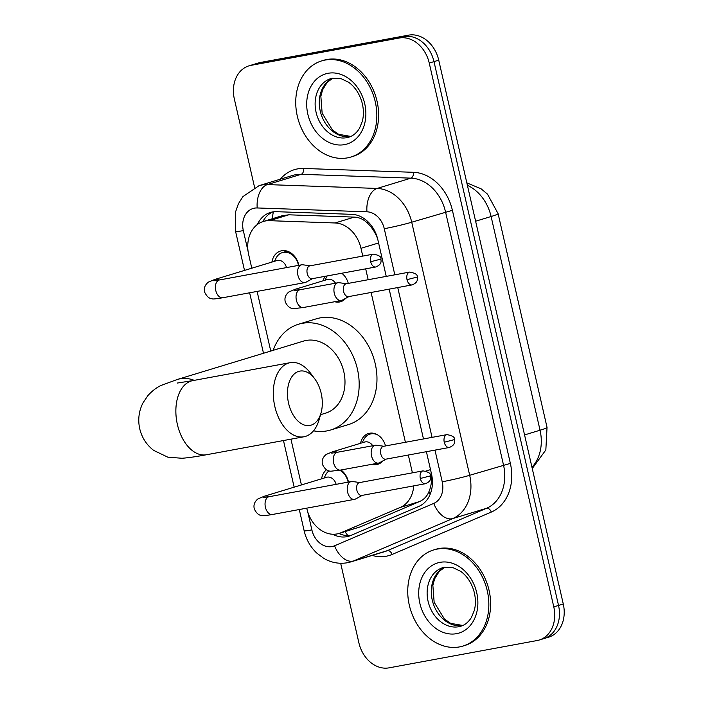 <?xml version="1.0" encoding="UTF-8"?>
<svg xmlns="http://www.w3.org/2000/svg" width="703" height="703" viewBox="0 0 703 703"><rect width="100%" height="100%" fill="white"/><g stroke="black" fill="none" stroke-linecap="round" stroke-linejoin="round"><path stroke-width="1.05" d="M360.56 443.285A16.081 12.654 73.1 0 1 368.521 433.505A16.081 12.654 73.1 0 1 369.62 433.241A16.081 12.654 73.1 0 1 385.516 445.948M382.889 460.896A16.081 12.654 73.1 0 1 377.88 464.27A16.081 12.654 73.1 0 1 376.79 464.542A16.081 12.654 73.1 0 1 371.949 464.288M341.763 273.247A16.081 12.654 73.1 0 1 348.284 283.388M345.665 298.336A16.081 12.654 73.1 0 1 340.647 301.719A16.081 12.654 73.1 0 1 339.558 301.982A16.081 12.654 73.1 0 1 334.716 301.728M340.981 469.999A17.1 13.462 73.1 0 1 348.477 482.065M271.929 262.078A17.1 13.462 73.1 0 1 280.506 251.041A17.1 13.462 73.1 0 1 281.675 250.76A17.1 13.462 73.1 0 1 298.837 265.321M377.634 238.8L377.379 238.106C374.927 231.972 371.588 226.946 367.353 223.027C363.548 219.336 359.207 217.359 354.321 217.113L288.792 214.81L282.325 215.689L263.3 221.48A30.15 23.726 -106.9 0 0 248.677 254.635L251.788 268.203M362.766 256.094L360.982 248.308A30.15 23.726 -106.9 0 0 335.041 222.974L269.513 220.68A30.15 23.726 -106.9 0 0 265.347 220.979A30.15 23.726 -106.9 0 0 263.3 221.48M306.745 508.155L306.912 508.902A30.15 23.726 -106.9 0 0 339.074 533.436L360.27 526.881L419.471 501.582C423.856 499.64 427.002 496.371 428.9 491.766C431.088 486.748 431.958 480.984 431.51 474.463L431.431 473.646M412.406 472.838L408.329 455.026M405.411 442.284L371.096 292.466M368.179 279.724L365.683 268.836M339.074 533.436A30.15 23.726 -106.9 0 0 340.981 532.742L400.192 507.443A30.15 23.726 -106.9 0 0 413.751 485.87M257.105 291.411L270.76 351.061M290.945 439.164L301.429 484.947M323.336 280.725A16.081 12.654 73.1 0 1 324.9 276.358M321.57 478.822A17.1 13.462 73.1 0 1 326.464 469.762M254.591 187.393L234.345 99A30.15 23.726 73.1 0 1 248.959 65.845L253.704 64.404A30.15 23.726 73.1 0 1 255.76 63.903L403.882 36.591A30.15 23.726 73.1 0 1 433.988 61.627L558.534 605.441A30.15 23.726 73.1 0 1 543.92 638.596L548.665 637.155A30.15 23.726 73.1 0 0 563.279 604L438.734 60.177A30.15 23.726 73.1 0 0 408.628 35.15L260.505 62.462A30.15 23.726 73.1 0 0 258.449 62.962L253.704 64.404A30.15 23.726 73.1 0 1 255.76 63.903L403.882 36.591A30.15 23.726 73.1 0 1 433.988 61.627L558.534 605.441A30.15 23.726 73.1 0 1 543.92 638.596A30.15 23.726 73.1 0 1 541.872 639.097M386.246 276.393L377.836 239.67A30.15 23.726 -106.9 0 0 351.895 214.336L276.543 211.691A30.15 23.726 -106.9 0 0 272.377 211.99A30.15 23.726 -106.9 0 0 270.321 212.491A30.15 23.726 -106.9 0 0 257.403 224.477M262.843 221.621A30.15 23.726 73.1 0 1 272.746 211.928M248.959 65.845A30.15 23.726 73.1 0 1 251.006 65.344L399.128 38.041A30.15 23.726 73.1 0 1 429.243 63.068L553.788 606.882A30.15 23.726 73.1 0 1 539.175 640.038A30.15 23.726 73.1 0 1 537.127 640.538L389.005 667.85A30.15 23.726 73.1 0 1 358.89 642.823L340.674 563.27M332.756 534.236A30.15 23.726 -106.9 0 0 348.793 536.213A30.15 23.726 -106.9 0 0 350.7 535.51L418.795 506.424A30.15 23.726 -106.9 0 0 431.501 473.963L426.396 451.695M423.478 438.944L389.172 289.135M351.149 535.326A30.15 23.726 73.1 0 1 338.899 533.489M347.484 157.867A50.247 39.544 73.1 0 1 297.844 118.315A50.247 39.544 73.1 0 1 321.666 60.889A50.247 39.544 73.1 0 1 325.085 60.063A50.247 39.544 73.1 0 1 374.725 99.606A50.247 39.544 73.1 0 1 350.902 157.033A50.247 39.544 73.1 0 1 347.484 157.867M321.666 60.889L323.442 60.353A50.247 39.544 73.1 0 1 326.86 59.518A50.247 39.544 73.1 0 1 376.509 99.061A50.247 39.544 73.1 0 1 352.686 156.497L350.902 157.033M459.49 646.909A50.247 39.544 73.1 0 1 409.849 607.366A50.247 39.544 73.1 0 1 433.672 549.931A50.247 39.544 73.1 0 1 437.09 549.105A50.247 39.544 73.1 0 1 486.731 588.648A50.247 39.544 73.1 0 1 462.908 646.075A50.247 39.544 73.1 0 1 459.49 646.909M433.672 549.931L435.447 549.395A50.247 39.544 73.1 0 1 438.865 548.56A50.247 39.544 73.1 0 1 488.515 588.112A50.247 39.544 73.1 0 1 464.692 645.539L462.908 646.075M288.564 403.241A27.637 16.986 79.6 0 0 304.654 425.13A27.637 16.986 79.6 0 0 321.034 412.916A27.637 16.986 79.6 0 0 321.192 393.32A27.637 16.986 79.6 0 0 314.751 378.847A27.637 16.986 79.6 0 0 294.118 374.101A27.637 16.986 79.6 0 0 288.564 403.241M321.034 412.916L319.109 419.673A37.681 23.164 -100.4 0 1 303.916 436.774A37.681 23.164 -100.4 0 1 274.829 406.483A37.681 23.164 -100.4 0 1 290.242 362.66A37.681 23.164 -100.4 0 1 310.541 373.214L314.751 378.847M320.524 414.7L325.542 413.179A37.681 29.658 -106.9 0 0 343.407 370.103A37.681 29.658 -106.9 0 0 306.174 340.445A37.681 29.658 -106.9 0 0 303.608 341.069L177.481 379.427L161.365 385.332C156.901 387.274 152.419 390.675 147.929 395.543L142.902 403.039C138.834 411.211 137.77 419.779 139.721 428.733C141.848 437.582 146.488 444.797 153.641 450.377L167.789 457.161L181.98 458.268C188.448 457.785 196.612 456.616 206.462 454.744L303.916 436.774M273.168 350.322A55.273 43.498 73.1 0 1 298.485 324.241A55.273 43.498 73.1 0 1 302.255 323.327A55.273 43.498 73.1 0 1 356.86 366.834A55.273 43.498 73.1 0 1 330.656 429.999A55.273 43.498 73.1 0 1 326.895 430.913A55.273 43.498 73.1 0 1 313.512 430.825M298.485 324.241L316.288 318.828A55.273 43.498 73.1 0 1 320.05 317.914A55.273 43.498 73.1 0 1 374.655 361.421A55.273 43.498 73.1 0 1 348.451 424.586L330.656 429.999M298.476 265.391A15.071 11.863 -106.9 0 0 283.309 252.377A15.071 11.863 -106.9 0 0 282.29 252.623A15.071 11.863 -106.9 0 0 276.059 258.133L274.469 261.305M286.49 267.597A9.042 7.118 -106.9 0 0 277.536 260.409A9.042 7.118 -106.9 0 0 276.92 260.558L214.749 279.469A9.042 7.118 -106.9 0 1 215.364 279.319A9.042 7.118 -106.9 0 1 219.398 279.97M310.278 265.769L302.738 264.785A9.042 5.562 79.6 0 0 301.64 264.811A9.042 5.562 79.6 0 0 301.262 264.899A9.042 5.562 79.6 0 0 297.94 275.33A9.042 5.562 79.6 0 0 304.917 282.597A9.042 5.562 79.6 0 0 305.295 282.509A9.042 5.562 79.6 0 0 305.954 282.228L312.65 278.616M370.674 261.736A6.529 4.016 79.6 0 1 373.346 254.143L309.891 265.839A6.529 4.016 79.6 0 0 309.619 265.91A6.529 4.016 79.6 0 0 307.22 273.441A6.529 4.016 79.6 0 0 312.255 278.687L375.718 266.991C382.116 264.433 381.052 260.936 380.903 259.108L370.674 261.736A6.529 4.016 79.6 0 0 375.718 266.991M328.986 470.861A15.071 11.863 -106.9 0 0 325.7 474.877L324.109 478.049M336.131 484.341A9.042 7.118 -106.9 0 0 327.176 477.152A9.042 7.118 -106.9 0 0 326.561 477.302L264.39 496.213A9.042 7.118 -106.9 0 1 265.005 496.063A9.042 7.118 -106.9 0 1 269.038 496.713M359.918 482.513L352.379 481.529A9.042 5.562 79.6 0 0 351.28 481.555A9.042 5.562 79.6 0 0 350.902 481.643A9.042 5.562 79.6 0 0 347.581 492.074A9.042 5.562 79.6 0 0 354.558 499.341A9.042 5.562 79.6 0 0 354.936 499.253A9.042 5.562 79.6 0 0 355.595 498.972L362.291 495.36M420.315 478.479A6.529 4.016 79.6 0 1 422.986 470.887L359.532 482.583A6.529 4.016 79.6 0 0 359.259 482.653A6.529 4.016 79.6 0 0 356.86 490.184A6.529 4.016 79.6 0 0 361.896 495.43L425.359 483.734C431.756 481.177 430.693 477.68 430.544 475.852L420.315 478.479A6.529 4.016 79.6 0 0 425.359 483.734M348.117 482.135A15.071 11.863 -106.9 0 0 339.716 470.228M327.185 275.936A15.071 11.863 -106.9 0 0 326.544 277.061L324.953 280.233M335.516 283.186A9.042 7.118 -106.9 0 0 328.02 279.337A9.042 7.118 -106.9 0 0 327.405 279.486L295.374 289.232A9.042 7.118 -106.9 0 1 295.989 289.082A9.042 7.118 -106.9 0 1 300.023 289.733M346.623 283.696L339.074 282.711A9.042 5.562 79.6 0 0 337.976 282.738A9.042 5.562 79.6 0 0 337.607 282.826A9.042 5.562 79.6 0 0 334.285 293.256A9.042 5.562 79.6 0 0 341.263 300.524A9.042 5.562 79.6 0 0 341.64 300.436A9.042 5.562 79.6 0 0 342.291 300.155L348.987 296.543M407.019 279.662A6.529 4.016 79.6 0 1 409.691 272.07L346.228 283.766A6.529 4.016 79.6 0 0 345.964 283.836A6.529 4.016 79.6 0 0 343.556 291.367A6.529 4.016 79.6 0 0 348.6 296.613L412.055 284.917C418.461 282.36 417.397 278.863 417.239 277.035L407.019 279.662A6.529 4.016 79.6 0 0 412.055 284.917M342.493 300.049A15.071 11.863 -106.9 0 0 344.022 299.223M377.783 434.972A15.071 11.863 -106.9 0 0 371.026 433.856A15.071 11.863 -106.9 0 0 370.006 434.111A15.071 11.863 -106.9 0 0 363.776 439.621L362.186 442.785M372.739 445.746A9.042 7.118 -106.9 0 0 365.252 441.897A9.042 7.118 -106.9 0 0 364.637 442.046L332.607 451.783A9.042 7.118 -106.9 0 1 333.222 451.634A9.042 7.118 -106.9 0 1 337.255 452.293M383.847 446.256L376.307 445.263A9.042 5.562 79.6 0 0 375.209 445.289A9.042 5.562 79.6 0 0 374.831 445.386A9.042 5.562 79.6 0 0 371.509 455.808A9.042 5.562 79.6 0 0 378.495 463.084A9.042 5.562 79.6 0 0 378.864 462.987A9.042 5.562 79.6 0 0 379.523 462.715L386.219 459.103M444.252 442.222A6.529 4.016 79.6 0 1 446.923 434.63L383.46 446.326A6.529 4.016 79.6 0 0 383.188 446.396A6.529 4.016 79.6 0 0 380.789 453.927A6.529 4.016 79.6 0 0 385.833 459.173L449.287 447.477C455.693 444.92 454.63 441.422 454.472 439.595L444.252 442.222A6.529 4.016 79.6 0 0 449.287 447.477M379.725 462.609A15.071 11.863 -106.9 0 0 381.254 461.783M288.792 214.81L269.513 220.68M347.906 535.581A30.15 18.533 -113.1 0 1 344.98 531.644M367.353 223.027A30.15 17.962 -88 0 1 367.467 221.26M272.395 218.712A30.15 17.962 -88 0 1 273.37 211.84M430.254 494.068A30.15 18.533 -113.1 0 1 428.9 491.766M354.321 217.113L335.041 222.974M378.592 242.957L360.982 248.308M430.508 469.63L425.939 471.019M419.471 501.582L400.192 507.443M360.27 526.881L340.981 532.742M547.039 427.398A35.176 1.933 167.1 0 1 540.045 430.218L491.098 216.515A35.176 1.933 -12.9 0 0 498.102 213.686L547.039 427.398L545.844 449.955L532.259 468.523M531.96 467.24A40.194 31.635 -106.9 0 0 540.045 430.218L524.561 434.929M475.615 221.217L491.098 216.515A40.194 31.635 -106.9 0 0 467.398 185.346M260.505 62.462L251.006 65.344M408.628 35.15L399.128 38.041M438.734 60.177L429.243 63.068M563.279 604L553.788 606.882M394.822 274.811L384.269 228.695A20.097 15.818 -106.9 0 0 366.966 211.805L257.21 207.956A20.097 15.818 -106.9 0 0 254.433 208.158A20.097 15.818 -106.9 0 0 243.326 230.602L248.08 251.384M259.082 185.654A40.194 31.635 73.1 0 1 261.824 184.994A40.194 31.635 73.1 0 1 267.368 184.59L301.183 174.3A40.194 31.635 -106.9 0 0 295.638 174.704A40.194 31.635 -106.9 0 0 292.896 175.372L259.082 185.654L242.939 196.594L238.396 203.773L235.496 212.095L235.593 231.472A20.097 1.098 -12.9 0 0 243.326 230.602M307.8 512.109L311.868 529.895A20.097 15.818 -106.9 0 0 331.939 546.582A20.097 15.818 -106.9 0 0 334.584 545.783L433.751 503.41A20.097 15.818 -106.9 0 0 442.222 481.775L434.972 450.113M257.21 207.956A20.097 11.977 -88 0 1 267.368 184.59L377.124 188.439A40.194 31.635 73.1 0 1 411.721 222.21L469.683 475.29A40.194 31.635 73.1 0 1 452.741 518.568L353.565 560.941A40.194 31.635 73.1 0 1 351.025 561.864L384.84 551.583A40.194 31.635 -106.9 0 0 387.379 550.651L486.555 508.287A40.194 31.635 -106.9 0 0 503.497 464.999L445.535 211.928A40.194 31.635 -106.9 0 0 410.939 178.149L301.183 174.3A5.026 2.997 92 0 0 303.722 168.456L413.487 172.305A45.22 35.589 73.1 0 1 452.398 210.311L510.36 463.382A45.22 35.589 73.1 0 1 491.3 512.074L392.125 554.447A45.22 35.589 73.1 0 1 372.212 555.423M392.125 554.447A5.026 3.093 66.9 0 0 387.379 550.651L353.565 560.941A20.097 12.355 -113.1 0 1 334.584 545.783M280.269 179.212A45.22 35.589 73.1 0 1 297.483 168.913A45.22 35.589 73.1 0 1 303.722 168.456M366.966 211.805A20.097 11.977 -88 0 1 377.124 188.439L410.939 178.149A5.026 2.997 92 0 0 413.487 172.305M384.269 228.695A20.097 1.098 -12.9 0 0 411.721 222.21L452.398 210.311M433.751 503.41A20.097 12.355 -113.1 0 0 452.741 518.568L486.555 508.287A5.026 3.093 66.9 0 1 491.3 512.074M442.222 481.775A20.097 1.098 -12.9 0 0 469.683 475.29L510.36 463.382M432.055 437.363L397.749 287.553M351.025 561.864L347.449 562.734C339.092 564.149 331.166 562.672 323.67 558.287L316.64 552.971C310.348 546.872 306.183 539.473 304.144 530.774A20.097 1.098 -12.9 0 0 311.868 529.895M330.928 78.578L340.7 78.481L348.6 82.26C354.584 86.574 358.925 92.858 361.632 101.1C363.732 108.227 363.961 114.976 362.326 121.347L359.461 128.333C356.57 132.999 353.003 135.951 348.758 137.182A30.633 24.104 73.1 0 1 346.676 137.691A30.633 24.104 73.1 0 1 316.412 113.587A30.633 24.104 73.1 0 1 330.928 78.578A30.633 24.104 73.1 0 1 332.563 78.156M344.452 144.642A36.661 28.849 73.1 0 1 307.844 114.202A36.661 28.849 73.1 0 1 328.116 73.279A36.661 28.849 73.1 0 1 364.725 103.719A36.661 28.849 73.1 0 1 344.452 144.642M350.727 136.444A30.633 24.104 73.1 0 1 320.937 113.631A30.633 24.104 73.1 0 1 332.976 78.095M442.934 567.62L452.714 567.523L460.614 571.302C466.59 575.616 470.931 581.899 473.637 590.151C475.738 597.278 475.975 604.018 474.332 610.389L471.467 617.375C468.576 622.041 465.008 624.993 460.764 626.232A30.633 24.104 73.1 0 1 458.681 626.733A30.633 24.104 73.1 0 1 428.417 602.629A30.633 24.104 73.1 0 1 442.934 567.62A30.633 24.104 73.1 0 1 444.568 567.198M456.458 633.684A36.661 28.849 73.1 0 1 419.849 603.253A36.661 28.849 73.1 0 1 440.122 562.33A36.661 28.849 73.1 0 1 476.731 592.761A36.661 28.849 73.1 0 1 456.458 633.684M462.732 625.494A30.633 24.104 73.1 0 1 432.943 602.673A30.633 24.104 73.1 0 1 444.981 567.136M194.248 380.358A37.681 29.658 -106.9 0 0 180.047 378.803A37.681 29.658 -106.9 0 0 177.481 379.427M177.358 383.038L192.798 380.622A37.681 23.164 79.6 0 0 177.384 424.454A37.681 23.164 79.6 0 0 206.462 454.744M213.879 280.813L219.468 279.961A9.042 5.562 79.6 0 0 215.768 290.48A9.042 5.562 79.6 0 0 215.909 291.024A9.042 5.562 79.6 0 0 222.746 297.747L304.917 282.597M263.52 497.557L269.108 496.705A9.042 5.562 79.6 0 0 265.409 507.223A9.042 5.562 79.6 0 0 265.549 507.768A9.042 5.562 79.6 0 0 272.395 514.491L354.558 499.341M294.513 290.576L300.093 289.724A9.042 5.562 79.6 0 0 296.394 300.243A9.042 5.562 79.6 0 0 296.534 300.787A9.042 5.562 79.6 0 0 303.371 307.51L341.263 300.524M331.746 453.136L337.326 452.275A9.042 5.562 79.6 0 0 333.626 462.794A9.042 5.562 79.6 0 0 333.758 463.347A9.042 5.562 79.6 0 0 340.604 470.07L378.495 463.084M498.102 213.686L487.487 194.133L481.089 188.799L466.836 182.877M539.175 640.038L543.92 638.596M235.593 231.472L244.512 270.418M249.635 292.791L263.493 353.266M283.476 440.544L294.153 487.161M299.285 509.534L304.144 530.774M333.046 78.077L327.273 82.277L322.58 89.87L320.858 96.302L322.141 113.183L332.431 129.976L338.688 134.326L350.788 136.417M445.052 567.128L439.278 571.319L434.595 578.912L432.863 585.344L434.146 602.234L444.437 619.018L450.693 623.376L462.794 625.459M192.798 380.622L290.242 362.66M373.346 254.143C378.952 255.145 381.465 256.806 380.903 259.108M282.29 252.623L287.184 251.129M214.749 279.469L208.387 282.105C204.854 284.961 203.624 288.362 204.714 292.307C206.84 296.552 209.309 298.696 212.121 298.757C212.385 299.241 215.935 298.907 222.746 297.747M219.468 279.961L301.64 264.811M422.986 470.887C428.593 471.889 431.106 473.55 430.544 475.852M264.39 496.213L258.036 498.849C254.495 501.705 253.265 505.105 254.354 509.051C256.481 513.295 258.95 515.448 261.762 515.501C262.026 515.993 265.576 515.65 272.395 514.491M269.108 496.705L351.28 481.555M409.691 272.07C415.288 273.072 417.81 274.732 417.239 277.035M303.371 307.51L293.775 308.635C290.33 308.705 287.518 306.517 285.339 302.07C284.249 298.125 285.471 294.724 289.012 291.868L295.374 289.232M342.256 300.181L344.575 299.469M300.093 289.724L337.976 282.738M446.923 434.63C452.521 435.632 455.034 437.284 454.472 439.595M370.006 434.111L373.029 433.189M340.604 470.07L331.008 471.195C327.563 471.265 324.751 469.077 322.563 464.621C321.482 460.676 322.703 457.275 326.245 454.419L332.607 451.783M379.479 462.741L381.799 462.029M337.326 452.275L375.209 445.289"/></g></svg>
